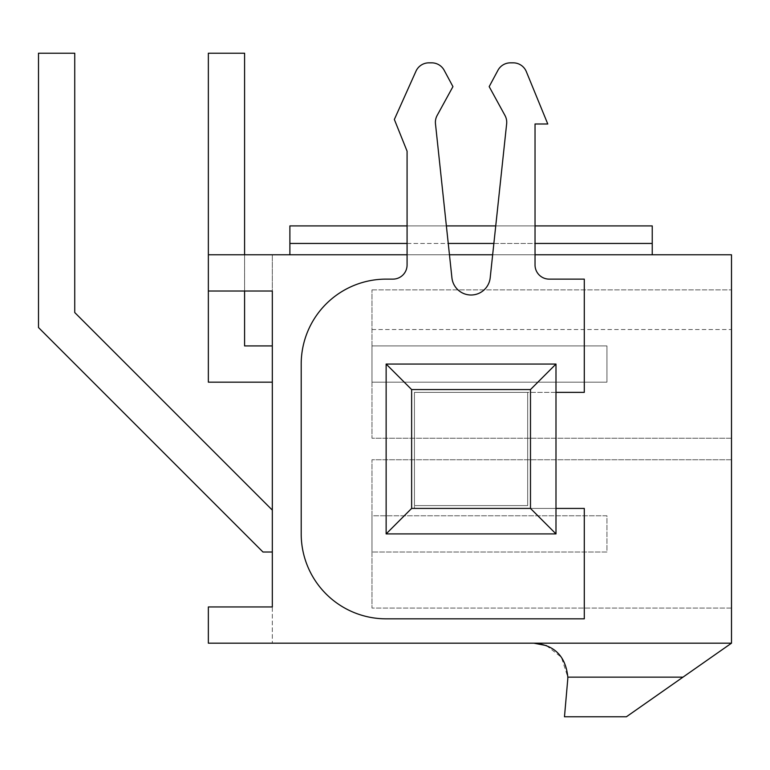 <?xml version="1.0" encoding="UTF-8"?>
<svg xmlns="http://www.w3.org/2000/svg" width="770" height="770" viewBox="0 0 770 770"><rect width="100%" height="100%" fill="white"/><g stroke="black" fill="none" stroke-linecap="round" stroke-linejoin="round"><path stroke-width="0.58" stroke-dasharray="3.85 2.89" d="M731.5 254.783L731.5 643.181L208.352 643.181L208.352 606.943L208.352 643.181L208.352 606.943L272.33 606.943L272.33 643.181L272.33 606.943L208.352 606.943L272.33 606.943L272.33 254.783L272.33 291.012L208.352 291.012L208.352 254.783L272.33 254.783L208.352 254.783L208.352 291.012L272.33 291.012L208.352 291.012L208.352 254.783L731.5 254.783M731.5 459.738L731.5 608.069L731.5 459.738L371.977 459.738L371.977 608.069L371.977 459.738L731.5 459.738M731.5 438.217L731.5 289.886L731.5 438.217L371.977 438.217L371.977 289.886L371.977 438.217L731.5 438.217M731.5 608.069L371.977 608.069L731.5 608.069M371.977 515.784L371.977 552.023L371.977 515.784L606.943 515.784L606.943 552.023L371.977 552.023L606.943 552.023L606.943 515.784L371.977 515.784M371.977 382.17L371.977 345.932L606.943 345.932L606.943 382.17L371.977 382.17L371.977 345.932L606.943 345.932L606.943 382.17L371.977 382.17M272.33 382.17L272.33 345.932L272.33 382.17L208.352 382.17L208.352 53.217L244.591 53.217L244.591 345.932L272.33 345.932M244.591 254.783L244.591 291.012M272.33 552.023L272.33 510.125L272.33 552.023L262.984 552.023L38.5 327.539L38.5 53.217L74.738 53.217L74.738 312.533L272.33 510.125M495.745 225.908L535.034 225.908L535.034 254.783L492.656 254.783L490.201 277.768A19.25 19.25 0 0 1 451.913 277.768A19.25 19.25 0 0 0 490.201 277.768L506.65 123.797A14.158 14.158 0 0 0 504.985 115.49L489.181 86.625L497.94 70.301A14.158 14.158 0 0 1 510.404 62.842L513.244 62.842A14.158 14.158 0 0 1 526.334 71.639L547.778 123.989L535.034 123.989L535.034 264.967A14.158 14.158 0 0 0 549.193 279.125A14.158 14.158 0 0 1 535.034 264.967A14.158 14.158 0 0 0 549.193 279.125L584.295 279.125L584.295 392.363L414.443 392.363L414.443 508.431L584.295 508.431L584.295 618.83L386.136 618.83A84.931 84.931 0 0 1 301.205 533.908L301.205 364.056A84.931 84.931 0 0 1 386.136 279.125L392.931 279.125A14.158 14.158 0 0 0 407.08 264.967A14.158 14.158 0 0 1 392.931 279.125A14.158 14.158 0 0 0 407.08 264.967L407.08 151.17L394.346 119.466L415.964 71.215A14.158 14.158 0 0 1 428.88 62.842L431.71 62.842A14.158 14.158 0 0 1 444.184 70.301L452.943 86.625L437.129 115.49A14.158 14.158 0 0 0 435.474 123.797L449.459 254.783L407.08 254.783L407.08 264.967L407.08 225.908L446.379 225.908M652.238 254.783L289.886 254.783L652.238 254.783L289.886 254.783L652.238 254.783L652.238 225.908L289.886 225.908L652.238 225.908L289.886 225.908L289.886 254.783M652.238 243.455L652.238 225.908L652.238 243.455L289.886 243.455M535.034 254.783L535.034 123.989L547.778 123.989L535.034 123.989M555.988 508.431L414.443 508.431L584.295 508.431L414.443 508.431L414.443 505.592L414.443 508.431L414.443 505.592L527.681 505.592L527.681 392.363L414.443 392.363L414.443 505.592L527.681 505.592L527.681 392.363L555.988 392.363M449.459 254.783L451.913 277.768A19.25 19.25 0 0 0 490.201 277.768L506.65 123.797A14.158 14.158 0 0 0 504.985 115.49L489.181 86.625L504.985 115.49A14.158 14.158 0 0 1 506.65 123.797L492.656 254.783M584.295 279.125L584.295 392.363L584.295 279.125L549.193 279.125L584.295 279.125M386.136 279.125L392.931 279.125L386.136 279.125A84.931 84.931 0 0 0 301.205 364.056A84.931 84.931 0 0 1 386.136 279.125M301.205 533.908L301.205 364.056L301.205 533.908A84.931 84.931 0 0 0 386.136 618.83A84.931 84.931 0 0 1 301.205 533.908M584.295 618.83L386.136 618.83L584.295 618.83L584.295 508.431L584.295 618.83M526.334 71.639L547.778 123.989L526.334 71.639A14.158 14.158 0 0 0 513.244 62.842A14.158 14.158 0 0 1 526.334 71.639M497.94 70.301A14.158 14.158 0 0 1 510.404 62.842A14.158 14.158 0 0 0 497.94 70.301L489.181 86.625M452.943 86.625L437.129 115.49L452.943 86.625L444.184 70.301L452.943 86.625M431.71 62.842A14.158 14.158 0 0 1 444.184 70.301A14.158 14.158 0 0 0 431.71 62.842L428.88 62.842A14.158 14.158 0 0 0 415.964 71.215A14.158 14.158 0 0 1 428.88 62.842M407.08 151.17L394.346 119.466L407.08 151.17L407.08 254.783M555.988 533.908L555.988 364.056L386.136 364.056L386.136 533.908L555.988 533.908L555.988 364.056L386.136 364.056L386.136 533.908L555.988 533.908L555.988 364.056L386.136 364.056L411.632 389.553L411.632 508.412L386.136 533.908L555.988 533.908L530.491 508.412L411.632 508.412M555.988 364.056L530.491 389.553L411.632 389.553M530.491 389.553L530.491 508.412M208.352 254.783L208.352 291.012M208.352 643.181L272.33 643.181L208.352 643.181M731.5 643.181L533.841 643.181L731.5 643.181M626.385 716.783L682.98 677.148L567.817 677.148A33.967 33.967 0 0 1 567.683 680.112L564.477 716.783L626.385 716.783M546.421 645.587L561.417 657.31L567.817 677.148M414.443 505.592L527.681 505.592L527.681 392.363L414.443 392.363L414.443 505.592L527.681 505.592L527.681 392.363L414.443 392.363L414.443 505.592M513.244 62.842L510.404 62.842M435.474 123.797A14.158 14.158 0 0 1 437.129 115.49M415.964 71.215L394.346 119.466M386.136 364.056L386.136 533.908M371.977 289.886L731.5 289.886L371.977 289.886M371.977 329.512L731.5 329.512M407.08 243.455L448.256 243.455M493.868 243.455L535.034 243.455"/><path stroke-width="1.16" d="M272.33 382.17L208.352 382.17L208.352 291.012L272.33 291.012L272.33 606.943L208.352 606.943L208.352 643.181L731.5 643.181L682.98 677.148L731.5 643.181L731.5 254.783L535.034 254.783M407.08 254.783L208.352 254.783L208.352 53.217L244.591 53.217L244.591 254.783M244.591 291.012L244.591 345.932L272.33 345.932M272.33 552.023L262.984 552.023L38.5 327.539L38.5 53.217L74.738 53.217L74.738 312.533L272.33 510.125M492.656 254.783L449.459 254.783M289.886 254.783L289.886 225.908L407.08 225.908L407.08 151.17L407.08 264.967A14.158 14.158 0 0 1 392.931 279.125L386.136 279.125A84.931 84.931 0 0 0 301.205 364.056L301.205 533.908A84.931 84.931 0 0 0 386.136 618.83L584.295 618.83L584.295 508.431L555.988 508.431M446.379 225.908L495.745 225.908M555.988 392.363L584.295 392.363L584.295 279.125L549.193 279.125A14.158 14.158 0 0 1 535.034 264.967L535.034 123.989L535.034 225.908L652.238 225.908L652.238 254.783M394.346 119.466L415.964 71.215L394.346 119.466L407.08 151.17M428.88 62.842L431.71 62.842L428.88 62.842A14.158 14.158 0 0 0 415.964 71.215M437.129 115.49A14.158 14.158 0 0 0 435.474 123.797A14.158 14.158 0 0 1 437.129 115.49L452.943 86.625L444.184 70.301A14.158 14.158 0 0 0 431.71 62.842M489.181 86.625L497.94 70.301L489.181 86.625L504.985 115.49A14.158 14.158 0 0 1 506.65 123.797L490.201 277.768A19.25 19.25 0 0 1 451.913 277.768L435.474 123.797M510.404 62.842L513.244 62.842L510.404 62.842A14.158 14.158 0 0 0 497.94 70.301M208.352 291.012L208.352 254.783M567.817 677.148A33.967 33.967 0 0 1 567.683 680.112L564.477 716.783L626.385 716.783L682.98 677.148L567.817 677.148C565.69 656.136 554.362 644.817 533.841 643.181L546.421 645.587M535.034 123.989L547.778 123.989L526.334 71.639A14.158 14.158 0 0 0 513.244 62.842M386.136 364.056L386.136 533.908L555.988 533.908L555.988 364.056L386.136 364.056L411.632 389.553L411.632 508.412L530.491 508.412L530.491 389.553L411.632 389.553M555.988 364.056L530.491 389.553M555.988 533.908L530.491 508.412M386.136 533.908L411.632 508.412M289.886 243.455L407.08 243.455M448.256 243.455L493.868 243.455M535.034 243.455L652.238 243.455"/></g></svg>

